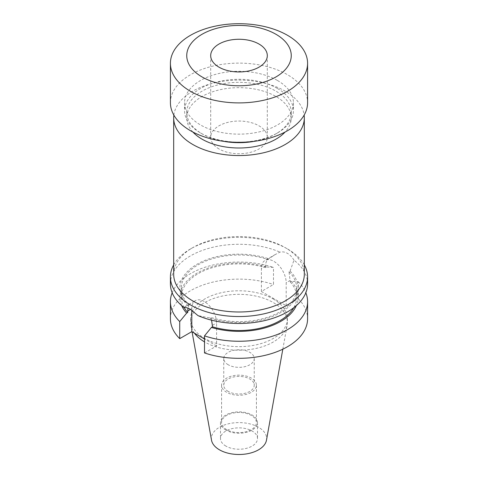 <?xml version="1.0" encoding="UTF-8"?>
<svg xmlns="http://www.w3.org/2000/svg" width="478" height="478" viewBox="0 0 478 478"><rect width="100%" height="100%" fill="white"/><g stroke="black" fill="none" stroke-linecap="round" stroke-linejoin="round"><path stroke-width="0.36" stroke-dasharray="2.39 1.79" d="M173.855 115.096A65.319 37.714 180 0 1 216.205 82.491A65.319 37.714 180 0 1 285.187 91.167A65.319 37.714 180 0 1 304.145 115.096M173.681 274.276A65.319 37.714 180 0 1 192.813 247.61A65.319 37.714 180 0 1 285.187 247.61L285.187 247.61A65.319 37.714 180 0 1 304.319 274.276M223.142 141.243A52.257 30.168 180 0 1 202.051 133.828A52.257 30.168 180 0 1 186.743 112.497A52.257 30.168 180 0 1 219.002 84.624A52.257 30.168 180 0 1 275.949 91.167A52.257 30.168 180 0 1 291.257 112.497A52.257 30.168 180 0 1 275.949 133.828A52.257 30.168 180 0 1 254.858 141.243M192.903 132.042A52.257 30.168 180 0 1 186.743 117.833A52.257 30.168 180 0 1 219.002 89.96A52.257 30.168 180 0 1 275.949 96.496A52.257 30.168 180 0 1 291.257 117.833A52.257 30.168 180 0 1 285.097 132.042M277.491 88.496A54.432 31.429 180 0 1 293.432 110.723A54.432 31.429 180 0 1 277.491 132.944A54.432 31.429 180 0 1 200.509 132.944L200.509 132.944A54.432 31.429 180 0 1 184.568 110.723A54.432 31.429 180 0 1 218.171 81.684A54.432 31.429 180 0 1 277.491 88.496M202.051 133.828L200.509 132.944L202.051 133.828M277.491 80.495A54.432 31.429 180 0 1 293.432 102.722A54.432 31.429 180 0 1 259.829 131.755A54.432 31.429 180 0 1 200.509 124.943A54.432 31.429 180 0 1 184.568 102.722A54.432 31.429 180 0 1 218.171 73.684A54.432 31.429 180 0 1 277.491 80.495M170.413 102.722A68.587 39.596 180 0 1 212.752 66.137A68.587 39.596 180 0 1 287.499 74.723A68.587 39.596 180 0 1 307.587 102.722M218.984 148.945A28.304 16.342 180 0 1 210.696 137.389A28.304 16.342 180 0 1 228.167 122.29A28.304 16.342 180 0 1 259.016 125.834A28.304 16.342 180 0 1 267.304 137.389A28.304 16.342 180 0 1 249.833 152.482A28.304 16.342 180 0 1 218.984 148.945M173.681 264.872A68.587 39.596 180 0 1 190.501 248.942A68.587 39.596 180 0 1 287.499 248.942L285.187 247.61L287.499 248.942A68.587 39.596 180 0 1 304.319 264.872M211.569 320.17L210.224 317.195L209.161 317.81L197.994 315.617M204.506 352.943L216.6 345.964L216.6 322.943A17.525 10.122 -120 0 0 204.208 301.475A17.525 10.122 -120 0 0 195.442 300.608A17.525 10.122 -120 0 0 191.809 308.633L191.809 310.198M228.221 364.768A15.242 8.801 180 0 1 223.758 358.542A15.242 8.801 180 0 1 233.168 350.416A15.242 8.801 180 0 1 249.779 352.322A15.242 8.801 180 0 1 254.242 358.542A15.242 8.801 180 0 1 244.832 366.674A15.242 8.801 180 0 1 228.221 364.768M228.221 391.434A15.242 8.801 180 0 1 223.758 385.208A15.242 8.801 180 0 1 233.168 377.082A15.242 8.801 180 0 1 249.779 378.988A15.242 8.801 180 0 1 254.242 385.208A15.242 8.801 180 0 1 244.832 393.34A15.242 8.801 180 0 1 228.221 391.434M226.686 429.656A17.417 10.056 180 0 1 221.583 422.546A17.417 10.056 180 0 1 232.332 413.255A17.417 10.056 180 0 1 251.314 415.43A17.417 10.056 180 0 1 256.417 422.546A17.417 10.056 180 0 1 245.668 431.831A17.417 10.056 180 0 1 226.686 429.656M226.686 392.319A17.417 10.056 180 0 1 221.583 385.208A17.417 10.056 180 0 1 232.332 375.917A17.417 10.056 180 0 1 251.314 378.098A17.417 10.056 180 0 1 256.417 385.208A17.417 10.056 180 0 1 245.668 394.499A17.417 10.056 180 0 1 226.686 392.319M225.915 446.099A18.505 10.683 180 0 1 220.495 438.541A18.505 10.683 180 0 1 231.92 428.67A18.505 10.683 180 0 1 252.085 430.989A18.505 10.683 180 0 1 257.505 438.541A18.505 10.683 180 0 1 246.08 448.418A18.505 10.683 180 0 1 225.915 446.099M225.915 430.098A18.505 10.683 180 0 1 220.495 422.546A18.505 10.683 180 0 1 231.92 412.669A18.505 10.683 180 0 1 252.085 414.988A18.505 10.683 180 0 1 257.505 422.546A18.505 10.683 180 0 1 246.08 432.417A18.505 10.683 180 0 1 225.915 430.098M211.521 440.19A27.622 15.947 180 0 1 227.128 424.141A27.622 15.947 180 0 1 258.532 427.266A27.622 15.947 180 0 1 266.479 440.19M194.438 333.172A48.392 27.939 180 0 1 190.865 325.16A48.392 27.939 180 0 1 190.608 322.274A48.392 27.939 180 0 1 220.483 296.468A48.392 27.939 180 0 1 273.219 302.52A48.392 27.939 180 0 1 287.392 322.274A48.392 27.939 180 0 1 287.135 325.16A48.392 27.939 180 0 1 255.186 348.605A48.392 27.939 180 0 1 204.781 342.033A48.392 27.939 180 0 1 204.506 341.872M273.219 298.965A48.392 27.939 180 0 1 287.392 318.718A48.392 27.939 180 0 1 257.517 344.53A48.392 27.939 180 0 1 204.781 338.478A48.392 27.939 180 0 1 190.608 318.718A48.392 27.939 180 0 1 220.483 292.906A48.392 27.939 180 0 1 273.219 298.965M293.976 260.199C292.189 257.164 290.032 254.894 287.499 253.388C284.936 251.948 282.438 251.53 280.006 252.133L275.334 254.481L267.776 259.446C266.276 261.215 265.511 263.432 265.475 266.103L265.475 267.614L266.557 266.987L273.494 267.429L273.494 284.494L261.4 291.478L286.191 305.789L298.278 298.804L298.278 281.739L291.347 281.297L290.266 281.924L289.011 271.707L290.08 271.092L293.976 260.199A68.587 39.596 180 0 1 307.587 283.878M170.413 283.878A68.587 39.596 180 0 1 208.247 248.482A68.587 39.596 180 0 1 280.006 252.133M184.024 307.551L185.135 306.559L187.92 305.55A59.158 34.153 180 0 1 197.169 264.167A59.158 34.153 180 0 1 268.839 258.831M290.08 271.092A59.158 34.153 180 0 1 280.831 312.469A59.158 34.153 180 0 1 209.161 317.81M289.011 271.707A57.701 33.311 180 0 1 296.701 288.318A57.701 33.311 180 0 1 210.224 317.195M187.92 305.55L188.989 304.934A57.701 33.311 180 0 1 181.299 288.318A57.701 33.311 180 0 1 267.776 259.446M290.266 281.924A57.701 33.311 180 0 1 296.701 297.208A57.701 33.311 180 0 1 293.749 307.73M188.989 304.934L187.932 308.149M184.144 307.533A57.701 33.311 180 0 1 181.299 297.208A57.701 33.311 180 0 1 265.475 267.614M291.347 281.297A59.158 34.153 180 0 1 296.348 305.597M181.652 305.597A59.158 34.153 180 0 1 202.397 270.381A59.158 34.153 180 0 1 266.557 266.987M298.278 281.739A68.587 39.596 180 0 1 305.836 292.763M172.164 292.763A68.587 39.596 180 0 1 273.494 267.429M298.278 298.804A68.587 39.596 180 0 1 307.587 318.718M170.413 318.718A68.587 39.596 180 0 1 204.805 284.392A68.587 39.596 180 0 1 273.494 284.494M216.6 345.964L204.506 338.986M286.191 305.789L286.191 282.767A17.525 10.122 -120 0 0 278.537 265.129A17.525 10.122 -120 0 0 265.033 260.432A17.525 10.122 -120 0 0 261.4 268.457L261.4 291.478M212.525 325.297L216.6 322.943M265.475 266.103L261.4 268.457M290.266 280.413L286.191 282.767M190.501 309.385L191.809 308.633M291.257 112.497L291.257 117.833M275.949 133.828L277.491 132.944M293.432 102.722L293.432 110.723M210.696 55.609L210.696 137.389M223.758 358.542L223.758 385.208M221.583 385.208L221.583 422.546M220.495 422.546L220.495 438.541M282.821 349.185L287.135 325.16M287.392 318.718L287.392 322.274M296.701 288.318L296.701 297.208M181.299 288.318L181.299 297.208M190.608 318.718L190.608 322.274M192.06 331.798L190.865 325.16M257.505 422.546L257.505 438.541M256.417 385.208L256.417 422.546M254.242 358.542L254.242 385.208M275.34 254.481L265.033 260.432M185.135 306.559L195.442 300.608M192.813 247.61L190.501 248.942M267.304 55.609L267.304 137.389M184.568 102.722L184.568 110.723M186.743 112.497L186.743 117.833"/><path stroke-width="0.72" d="M304.145 115.096A65.319 37.714 180 0 1 304.319 117.833A65.319 37.714 180 0 1 263.999 152.673A65.319 37.714 180 0 1 192.813 144.499A65.319 37.714 180 0 1 173.681 117.833A65.319 37.714 180 0 1 173.855 115.096M304.319 117.833L304.319 274.276A65.319 37.714 180 0 1 263.999 309.117A65.319 37.714 180 0 1 192.813 300.943A65.319 37.714 180 0 1 173.681 274.276L173.681 117.833M254.858 141.243A52.257 30.168 180 0 1 223.142 141.243M285.097 132.042A52.257 30.168 180 0 1 202.051 139.164A52.257 30.168 180 0 1 192.903 132.042M287.499 35.306A68.587 39.596 180 0 1 307.587 63.305A68.587 39.596 180 0 1 265.248 99.89A68.587 39.596 180 0 1 190.501 91.304A68.587 39.596 180 0 1 170.413 63.305A68.587 39.596 180 0 1 212.752 26.726A68.587 39.596 180 0 1 287.499 35.306M307.587 63.305L307.587 102.722A68.587 39.596 180 0 1 265.248 139.301A68.587 39.596 180 0 1 190.501 130.721A68.587 39.596 180 0 1 170.413 102.722L170.413 63.305M275.949 34.279A52.257 30.168 180 0 1 275.949 76.94A52.257 30.168 180 0 1 202.051 76.94A52.257 30.168 180 0 1 202.051 34.279A52.257 30.168 180 0 1 275.949 34.279M218.984 67.165A28.304 16.342 180 0 1 210.696 55.609A28.304 16.342 180 0 1 228.167 40.511A28.304 16.342 180 0 1 259.016 44.054A28.304 16.342 180 0 1 267.304 55.609A28.304 16.342 180 0 1 249.833 70.708A28.304 16.342 180 0 1 218.984 67.165M304.319 264.872A68.587 39.596 180 0 1 307.587 276.941A68.587 39.596 180 0 1 265.248 313.526A68.587 39.596 180 0 1 190.501 304.94A68.587 39.596 180 0 1 170.413 276.941A68.587 39.596 180 0 1 173.681 264.872M293.749 307.73A57.701 33.311 180 0 1 212.525 326.809L211.569 320.17M307.587 276.941L307.587 283.878A68.587 39.596 180 0 1 269.753 319.268A68.587 39.596 180 0 1 197.994 315.617L190.501 309.385C187.974 307.928 185.811 307.312 184.024 307.551A68.587 39.596 180 0 1 170.413 283.878L170.413 276.941M282.821 349.185L266.479 440.19A27.622 15.947 180 0 1 248.237 453.574A27.622 15.947 180 0 1 219.468 449.822A27.622 15.947 180 0 1 211.521 440.19L192.06 331.798M187.932 308.149L187.734 312.498A57.701 33.311 180 0 1 184.144 307.533M296.348 305.597A59.158 34.153 180 0 1 211.443 327.43L212.525 326.809M187.734 312.498L186.653 313.12A59.158 34.153 180 0 1 181.652 305.597M305.836 292.763A68.587 39.596 180 0 1 307.587 301.654A68.587 39.596 180 0 1 273.195 335.98A68.587 39.596 180 0 1 204.506 335.879L211.443 327.43M186.653 313.12L179.722 321.569A68.587 39.596 180 0 1 170.413 301.654A68.587 39.596 180 0 1 172.164 292.763M307.587 301.654L307.587 318.718A68.587 39.596 180 0 1 273.195 353.045A68.587 39.596 180 0 1 204.506 352.943L204.506 335.879M179.722 321.569L179.722 338.633A68.587 39.596 180 0 1 170.413 318.718L170.413 301.654M204.506 338.986L191.809 331.654L179.722 338.633M204.506 341.872A48.392 27.939 180 0 1 194.438 333.172M191.809 310.198L191.809 331.654M187.734 310.987L190.501 309.385"/></g></svg>

